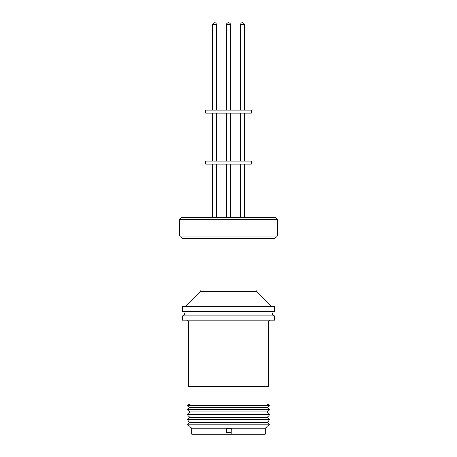 <?xml version="1.0" encoding="UTF-8"?>
<svg xmlns="http://www.w3.org/2000/svg" width="457" height="457" viewBox="0 0 457 457"><rect width="100%" height="100%" fill="white"/><g stroke="black" fill="none" stroke-linecap="round" stroke-linejoin="round"><path stroke-width="0.69" d="M273.629 311.754A2.508 2.508 0 0 0 273.629 315.798M183.371 311.754A2.508 2.508 0 0 1 183.371 315.798M231.842 428.523L231.842 434.15L191.746 434.15L191.746 428.272L187.501 424.233L269.499 424.233L265.254 428.272L191.746 428.272M265.254 428.272L265.254 434.15L231.865 434.15L231.865 428.517L225.987 428.517L225.987 434.15M269.499 424.233L267.345 422.285L189.655 422.285L187.501 424.233M267.345 422.285L269.853 419.515L187.147 419.515L189.655 422.285M269.853 419.515L267.345 417.252L189.655 417.252L187.147 419.515M267.345 417.252L269.853 414.476L187.147 414.476L189.655 417.252M269.853 414.476L267.094 411.986L189.906 411.986L187.147 414.476M267.094 411.986L269.853 409.649L187.147 409.649L189.906 411.986M269.853 409.649L267.094 407.547L189.906 407.547L187.147 409.649M267.094 407.547L269.853 405.525L187.147 405.525L189.906 407.547M269.853 405.525L267.094 404.011L189.906 404.011L187.147 405.525M188.621 322.042L268.379 322.042L268.379 386.365L188.621 386.365L188.621 322.042C188.25 321.814 189.604 321.465 186.782 320.208M274.446 320.208L182.554 320.208L182.554 315.798L274.446 315.798L274.446 320.208M274.446 311.754L182.554 311.754L182.554 306.533L274.446 306.533L274.446 311.754M255.994 238.24L255.994 254.046L201.006 254.046L201.006 238.24M179.612 236.035L181.817 238.24L275.183 238.24L277.388 236.035L179.612 236.035L179.612 219.497L277.388 219.497L277.388 236.035M277.388 219.497L275.183 217.292L181.817 217.292L179.612 219.497M251.287 161.115L205.713 161.115L205.713 164.052L251.287 164.052L251.287 161.115M251.287 110.126L205.713 110.126L205.713 113.068L251.287 113.068L251.287 110.126M228.277 22.85C228.631 22.816 226.889 22.553 226.444 24.689C226.889 22.553 228.631 22.816 228.277 22.85L228.723 22.85C228.369 22.816 230.111 22.553 230.557 24.689L226.444 24.689L226.444 110.126M242.444 22.85L242.661 22.85C242.307 22.816 244.049 22.553 244.501 24.689L240.382 24.689L240.382 110.126M226.723 428.569L226.678 432.471L231.088 432.471L231.133 428.569M226.678 432.471L226.672 428.569M201.046 254.046L201.046 290.006L255.954 290.006L256.606 291.56L200.395 291.56L185.428 306.533M216.618 110.126L216.618 24.689L212.499 24.689L212.499 110.126M267.094 404.011L267.094 386.365M256.606 291.56L271.572 306.533M201.046 290.006L200.395 291.56M255.954 254.046L255.954 290.006M244.501 164.052L244.501 217.292L244.501 164.052M230.557 164.052L230.557 217.292L230.557 164.052M216.618 164.052L216.618 217.292M230.557 113.068L230.557 161.115L230.557 113.068M244.501 113.068L244.501 161.115L244.501 113.068M216.618 113.068L216.618 161.115M230.557 24.689L230.557 110.126L230.557 24.689C230.111 22.553 228.369 22.816 228.723 22.85M244.501 24.689L244.501 110.126L244.501 24.689C244.044 22.536 242.29 22.821 242.661 22.85M216.618 24.689C216.161 22.536 214.407 22.821 214.779 22.85C214.424 22.816 216.167 22.553 216.618 24.689M189.906 404.011L189.906 386.365M268.379 322.042C267.842 321.831 268.453 321.22 270.218 320.208M226.444 164.052L226.444 217.292M212.499 164.052L212.499 217.292M240.382 164.052L240.382 217.292M226.444 113.068L226.444 161.115M240.382 113.068L240.382 161.115M212.499 113.068L212.499 161.115M212.499 24.689C212.951 22.553 214.693 22.816 214.339 22.85C214.693 22.816 212.951 22.553 212.499 24.689M240.382 24.689C240.833 22.553 242.576 22.816 242.221 22.85C242.576 22.816 240.833 22.553 240.382 24.689"/></g></svg>

